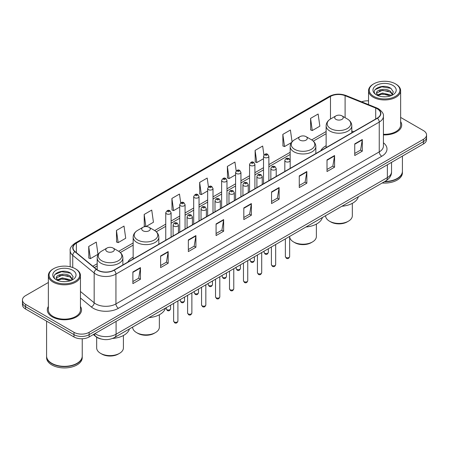 <?xml version="1.0" encoding="UTF-8"?>
<svg xmlns="http://www.w3.org/2000/svg" width="449" height="449" viewBox="0 0 449 449"><rect width="100%" height="100%" fill="white"/><g stroke="black" fill="none" stroke-linecap="round" stroke-linejoin="round"><path stroke-width="0.67" d="M133.157 257.12A18.897 10.911 0 0 0 127.836 262.104M326.126 145.712A18.897 10.911 0 0 0 320.805 150.696M101.092 338.989A10.697 6.174 180 0 1 95.991 336.733L93.33 334.539M48.363 282.483L25.582 295.638A10.697 6.174 0 0 0 22.45 300.005L22.45 304.663A10.697 6.174 0 0 0 25.582 309.03L73.99 336.974A10.697 6.174 0 0 0 89.115 336.974L423.418 143.966A10.697 6.174 0 0 0 426.55 139.6L426.55 137.271A10.697 6.174 0 0 1 423.418 141.637A10.697 6.174 0 0 0 426.55 137.271L426.55 134.941A10.697 6.174 0 0 0 423.418 130.575L400.637 117.425M22.45 300.005A10.697 6.174 0 0 0 25.582 304.371L73.99 332.316A10.697 6.174 0 0 0 89.115 332.316L89.115 334.645L423.418 141.637L89.115 334.645A10.697 6.174 0 0 1 73.99 334.645A10.697 6.174 0 0 0 89.115 334.645L89.115 336.974M25.582 304.371L25.582 306.701L73.99 334.645L25.582 306.701A10.697 6.174 0 0 1 22.45 302.334A10.697 6.174 0 0 0 25.582 306.701L25.582 309.03M48.363 306.465A17.113 9.878 0 0 0 47.297 309.9A17.113 9.878 0 0 0 52.309 316.887A17.113 9.878 0 0 0 70.959 319.031A17.113 9.878 0 0 0 81.522 309.9A17.113 9.878 0 0 0 80.455 306.465A17.113 9.878 0 0 1 81.522 309.9A17.113 9.878 0 0 1 70.959 319.031A17.113 9.878 0 0 1 52.309 316.887A17.113 9.878 0 0 1 47.297 309.9A17.113 9.878 0 0 1 48.363 306.465M377.227 108.804A11.41 6.589 180 0 1 380.572 113.457A11.41 6.589 180 0 1 377.227 118.115L113.923 270.135A11.41 6.589 180 0 1 96.507 269.254L75.078 251.586A11.41 6.589 180 0 1 73.019 247.809A11.41 6.589 180 0 1 76.358 243.15L330.486 96.428A11.41 6.589 180 0 1 345.101 95.693L375.706 108.063A11.41 6.589 180 0 1 377.227 108.804M377.429 108.686A11.696 6.752 0 0 0 375.869 107.928L345.264 95.553A11.696 6.752 0 0 0 330.29 96.311L76.156 243.032A11.696 6.752 0 0 0 74.848 251.681L96.277 269.349A11.696 6.752 0 0 0 114.125 270.253L377.429 118.233A11.696 6.752 0 0 0 377.429 108.686M132.882 271.971L132.882 283.616L140.447 279.25L140.447 267.604L132.882 271.971M132.882 281.551L138.707 278.184L140.414 267.991A2.851 1.644 -120 0 0 140.447 267.604M138.657 278.217L140.447 279.25M160.613 255.958L160.613 267.604L168.179 263.237L168.179 251.592L160.613 255.958M160.613 265.539L166.439 262.177L168.145 251.979A2.851 1.644 -120 0 0 168.179 251.592M166.388 262.205L168.179 263.237M188.344 239.946L188.344 251.592L195.91 247.225L195.91 235.579L188.344 239.946M188.344 249.526L194.17 246.164L195.882 235.966A2.851 1.644 -120 0 0 195.91 235.579M194.12 246.192L195.91 247.225M216.081 223.939L216.081 235.579L223.641 231.213L223.641 219.572L216.081 223.939M216.081 233.514L221.907 230.152L223.613 219.954A2.851 1.644 -120 0 0 223.641 219.572M221.851 230.18L223.641 231.213M354.744 143.882L354.744 155.528L362.304 151.156L362.304 139.516L354.744 143.882M354.744 153.457L360.569 150.095L362.276 139.903A2.851 1.644 -120 0 0 362.304 139.516M360.513 150.123L362.304 151.156M327.007 159.895L327.007 171.535L334.572 167.168L334.572 155.522L327.007 159.895M327.007 169.469L332.832 166.108L334.544 155.91A2.851 1.644 -120 0 0 334.572 155.522M332.782 166.136L334.572 167.168M299.275 175.901L299.275 187.547L306.841 183.181L306.841 171.535L299.275 175.901M299.275 185.482L305.101 182.12L306.807 171.922A2.851 1.644 -120 0 0 306.841 171.535M305.051 182.148L306.841 183.181M271.544 191.914L271.544 203.56L279.11 199.193L279.11 187.547L271.544 191.914M271.544 201.494L277.37 198.127L279.076 187.935A2.851 1.644 -120 0 0 279.11 187.547M277.319 198.161L279.11 199.193M243.813 207.926L243.813 219.572L251.373 215.206L251.373 203.56L243.813 207.926M243.813 217.501L249.638 214.139L251.345 203.947A2.851 1.644 -120 0 0 251.373 203.56M249.588 214.173L251.373 215.206M383.424 134.902A17.113 9.878 0 0 0 401.703 125.047A17.113 9.878 0 0 0 400.637 121.606A17.113 9.878 0 0 1 401.703 125.047A17.113 9.878 0 0 1 383.424 134.902M89.115 332.316L423.418 139.308A10.697 6.174 0 0 0 426.55 134.941M368.545 100.857A10.697 6.174 0 0 0 361.619 101.822M145.976 226.56L153.446 222.244L151.74 210.081L144.18 214.448L144.297 226.021M116.443 230.455L118.154 242.623L125.714 238.256L124.008 226.088L116.443 230.455L116.566 242.033M88.711 246.467L90.417 258.635L97.983 254.269L96.277 242.101L88.711 246.467L88.835 258.04M236.185 170.94L234.939 162.044L227.374 166.411L227.497 177.989M263.933 155.04L262.671 146.037L255.105 150.404L255.228 161.977M292.058 141.805L290.402 130.025L282.836 134.391L282.96 145.964M310.573 118.379L312.279 130.547L319.84 126.18L318.133 114.012L310.573 118.379L310.691 129.952M180.706 202.864L179.471 194.069L171.911 198.436L172.029 210.009M208.443 186.885L207.202 178.057L199.642 182.423L199.766 193.996M199.642 182.423L201.348 194.591L207.657 190.948M201.348 194.591L199.642 193.951M227.374 166.411L229.08 178.579L235.59 174.824M229.08 178.579L227.374 177.939M255.105 150.404L256.811 162.566L263.524 158.693M256.811 162.566L255.105 161.932M282.836 134.391L284.548 146.559L291.463 142.563M284.548 146.559L282.836 145.919M312.279 130.547L310.573 129.907M171.911 198.436L173.617 210.603L179.723 207.079M173.617 210.603L171.911 209.964M145.751 226.565L144.18 225.976M144.18 214.448L145.874 226.56M118.154 242.623L116.443 241.989M90.417 258.635L88.711 257.995M373.753 96.372A15.333 8.851 0 0 0 395.434 96.372A15.333 8.851 0 0 0 395.434 83.851L395.939 84.143A16.046 9.261 0 0 1 400.637 90.692A16.046 9.261 0 0 1 390.731 99.251A16.046 9.261 0 0 1 373.248 97.242A16.046 9.261 0 0 1 368.545 90.692A16.046 9.261 0 0 1 373.248 84.143L373.753 83.851A15.333 8.851 0 0 0 373.753 96.372M383.424 134.285A16.046 9.261 0 0 0 400.637 125.047L400.637 90.692M384.81 181.48A17.825 10.293 0 0 0 397.197 178.466A17.825 10.293 0 0 0 402.416 171.187L402.416 156.089M384.737 181.525A17.651 10.187 0 0 0 397.073 178.539A17.651 10.187 0 0 0 397.135 178.5M384.305 181.772A17.825 10.293 0 0 0 402.416 171.479A17.825 10.293 0 0 0 402.416 171.333M382.194 182.99A17.825 10.293 0 0 0 402.416 172.786L402.416 171.479M382.643 96.731L385.36 96.81M377.317 95.025L382.503 93.044L390.293 94.862L391.236 95.62M377.794 95.519L382.503 93.964L390.462 95.906M376.531 93.072L377.867 95.586M376.548 93.319C375.678 89.733 385.517 87.6 390.293 91.164L392.606 94.363M376.582 93.544L376.806 92.943L382.503 90.271L390.293 92.09L392.426 94.604M391.511 95.508L393.33 91.933L391.028 88.459C382.868 82.594 368.376 90.322 376.745 95.059L377.16 95.311M392.813 85.366A11.623 6.713 0 0 0 376.369 85.366A11.623 6.713 0 0 0 376.369 94.857A11.623 6.713 0 0 0 392.813 94.857A11.623 6.713 0 0 0 392.813 85.366M378.041 95.822L376.565 93.454M395.939 84.143L395.434 83.851A15.333 8.851 0 0 0 373.753 83.851M375.044 89.626L381.869 86.825L390.871 88.352M379.31 90.984L381.869 90.518L388.295 91.074M379.31 94.683L381.869 94.217L388.295 94.767M325.587 215.672L325.587 215.728A13.369 7.717 0 0 0 329.504 221.189L330.767 221.913A11.59 6.69 0 0 0 347.156 221.913L348.413 221.189A13.369 7.717 0 0 0 352.33 215.728L352.33 203.341M330.767 221.913L329.504 221.189A13.369 7.717 0 0 0 348.413 221.189M335.936 119.367A4.277 2.47 0 0 0 341.986 119.367A4.277 2.47 0 0 0 341.986 115.876L347.296 118.94A11.792 6.808 0 0 1 347.296 128.571A11.792 6.808 0 0 1 330.621 128.571A11.792 6.808 0 0 1 330.621 118.94C327.719 120.669 326.221 122.959 326.126 125.815A12.836 7.409 0 0 0 329.886 131.052A12.836 7.409 0 0 0 343.872 132.663A12.836 7.409 0 0 0 351.797 125.815C351.702 122.959 350.203 120.669 347.296 118.94L341.986 115.876A4.277 2.47 0 0 0 335.936 115.876A4.277 2.47 0 0 0 335.936 119.367M341.902 206.254A19.61 11.32 0 0 0 358.347 196.757M289.644 236.685A13.369 7.717 0 0 0 293.556 241.944L294.813 242.673A11.59 6.69 0 0 0 311.202 242.673L312.465 241.944A13.369 7.717 0 0 0 316.377 236.483L316.377 224.096M294.813 242.673L293.556 241.944A13.369 7.717 0 0 0 312.465 241.944M299.983 140.127A4.277 2.47 0 0 0 306.033 140.127A4.277 2.47 0 0 0 306.033 136.631L311.348 139.701A11.792 6.808 0 0 1 311.348 149.326A11.792 6.808 0 0 1 294.673 149.326A11.792 6.808 0 0 1 294.667 139.701C291.766 141.424 290.267 143.714 290.172 146.57A12.836 7.409 0 0 0 293.932 151.813A12.836 7.409 0 0 0 307.919 153.418A12.836 7.409 0 0 0 315.843 146.57C315.748 143.714 314.249 141.424 311.348 139.701L306.033 136.631A4.277 2.47 0 0 0 299.983 136.631A4.277 2.47 0 0 0 299.983 140.127M305.949 227.009A19.61 11.32 0 0 0 322.393 217.512M132.623 327.08L132.623 327.136A13.369 7.717 0 0 0 136.535 332.597L137.798 333.321A11.59 6.69 0 0 0 154.187 333.321L155.444 332.597A13.369 7.717 0 0 0 159.361 327.136L159.361 314.749M137.798 333.321L136.535 332.597A13.369 7.717 0 0 0 155.444 332.597M142.967 230.775A4.277 2.47 0 0 0 149.017 230.775A4.277 2.47 0 0 0 149.017 227.284L154.327 230.348A11.792 6.808 0 0 1 154.333 230.348A11.792 6.808 0 0 1 154.327 239.979A11.792 6.808 0 0 1 137.652 239.979A11.792 6.808 0 0 1 137.652 230.348C134.751 232.077 133.252 234.367 133.157 237.224A12.836 7.409 0 0 0 136.917 242.466A12.836 7.409 0 0 0 150.903 244.071A12.836 7.409 0 0 0 158.828 237.224C158.733 234.367 157.234 232.077 154.333 230.348L149.017 227.284A4.277 2.47 0 0 0 142.967 227.284A4.277 2.47 0 0 0 142.967 230.775M148.933 317.662A19.61 11.32 0 0 0 165.378 308.166M96.67 337.233L96.67 347.891A13.369 7.717 0 0 0 100.587 353.352L101.844 354.081A11.59 6.69 0 0 0 118.233 354.081L119.496 353.352A13.369 7.717 0 0 0 123.413 347.891L123.413 335.504M101.844 354.081L100.587 353.352A13.369 7.717 0 0 0 119.496 353.352M107.014 251.535A4.277 2.47 0 0 0 113.064 251.535A4.277 2.47 0 0 0 113.064 248.039L118.379 251.109A11.792 6.808 0 0 1 118.379 260.734A11.792 6.808 0 0 1 101.704 260.734A11.792 6.808 0 0 1 101.704 251.109C98.797 252.832 97.298 255.122 97.203 257.979A12.836 7.409 0 0 0 100.963 263.221A12.836 7.409 0 0 0 114.955 264.826A12.836 7.409 0 0 0 122.874 257.979C122.779 255.122 121.281 252.832 118.379 251.109L113.064 248.039A4.277 2.47 0 0 0 107.014 248.039A4.277 2.47 0 0 0 107.014 251.535M112.57 338.451A19.61 11.32 0 0 0 129.43 328.921M53.566 281.226A15.333 8.851 0 0 0 75.247 281.226A15.333 8.851 0 0 0 75.247 268.71L75.752 269.002A16.046 9.261 0 0 1 80.455 275.551A16.046 9.261 0 0 1 70.549 284.11A16.046 9.261 0 0 1 53.061 282.101A16.046 9.261 0 0 1 48.363 275.551A16.046 9.261 0 0 1 53.061 269.002L53.566 268.71A15.333 8.851 0 0 0 53.566 281.226M48.363 275.551L48.363 309.9A16.046 9.261 0 0 0 53.061 316.45A16.046 9.261 0 0 0 70.549 318.459A16.046 9.261 0 0 0 80.455 309.9L80.455 275.551M76.953 363.359A17.651 10.187 0 0 1 76.886 363.393A17.651 10.187 0 0 1 51.927 363.393L51.803 363.32A17.825 10.293 0 0 0 77.015 363.32A17.825 10.293 0 0 0 82.234 356.046L82.234 338.771M46.584 356.192A17.825 10.293 0 0 0 46.584 356.338A17.825 10.293 0 0 0 51.803 363.611A17.825 10.293 0 0 0 71.228 365.845A17.825 10.293 0 0 0 82.234 356.338A17.825 10.293 0 0 0 82.234 356.192M46.584 356.338L46.584 357.645A17.825 10.293 0 0 0 51.803 364.925A17.825 10.293 0 0 0 71.228 367.153A17.825 10.293 0 0 0 82.234 357.645L82.234 356.338M62.462 281.585L65.178 281.663M57.13 279.879L62.321 277.897L70.106 279.721L71.049 280.479M57.607 280.378L62.321 278.823L70.28 280.76M56.35 277.925L57.68 280.44M56.366 278.178C55.496 274.586 65.335 272.459 70.106 276.023L72.424 279.222M56.4 278.397L56.625 277.802L62.321 275.125L70.106 276.949L72.238 279.463M71.324 280.361L73.148 276.786L70.841 273.318C62.686 267.452 48.189 275.175 56.563 279.918L56.978 280.17M72.631 270.219A11.623 6.713 0 0 0 56.187 270.219A11.623 6.713 0 0 0 56.187 279.716A11.623 6.713 0 0 0 72.631 279.716A11.623 6.713 0 0 0 72.631 270.219M57.859 280.681L56.383 278.307M46.584 321.153L46.584 356.046A17.825 10.293 0 0 0 51.803 363.32L51.927 363.393M75.752 269.002L75.247 268.71A15.333 8.851 0 0 0 53.566 268.71M54.862 274.479L61.687 271.679L70.684 273.211M59.128 275.843L61.687 275.377L68.113 275.927M59.128 279.542L61.687 279.076L68.113 279.626M94.963 333.601A14.261 8.234 0 0 0 95.923 334.208A14.261 8.234 0 0 0 116.089 334.208L387.364 177.591A14.261 8.234 0 0 0 391.545 171.771C391.646 175.306 389.76 178.337 385.887 180.857L114.613 337.474A7.133 4.12 60 0 0 116.089 334.208L116.089 321.4M387.364 164.783L387.364 177.591A7.133 4.12 60 0 1 385.887 180.857M94.385 333.933A7.133 4.771 129.5 0 0 95.631 336.25L93.465 334.466M423.418 143.966L423.418 139.308M73.99 336.974L73.99 332.316M383.424 142.799A17.825 10.293 180 0 1 381.768 156.252L118.463 308.272A3.564 2.06 60 0 1 115.937 303.906L379.248 151.885A14.261 8.234 0 0 0 383.424 146.065L383.424 116.252A14.261 8.234 180 0 1 379.248 122.077A3.564 2.06 -120 0 0 377.429 118.233M118.463 308.272A17.825 10.293 180 0 1 93.252 308.272A17.825 10.293 180 0 1 91.254 306.897L80.455 297.99M96.277 269.349A3.564 2.385 129.5 0 0 94.172 272.998L94.172 302.806A14.261 8.234 0 0 0 95.772 303.906A14.261 8.234 0 0 0 115.937 303.906L115.937 274.092A14.261 8.234 180 0 1 94.172 272.998L72.744 255.324A14.261 8.234 180 0 1 70.162 250.604L70.162 266.762M383.424 116.252C383.901 114.024 382.262 111.543 378.507 108.798L376.632 107.889A3.564 1.673 112 0 0 375.869 107.928M376.632 107.889L346.027 95.519C340.123 93.426 334.516 93.729 329.212 96.428A3.564 2.06 60 0 1 330.29 96.311M76.156 243.032A3.564 2.06 -120 0 0 75.078 243.15C71.38 245.811 69.741 248.291 70.162 250.604M74.848 251.681A3.564 2.385 129.5 0 0 72.744 255.324L72.744 267.537M346.027 95.519A3.564 1.673 112 0 0 345.264 95.553M114.125 270.253A3.564 2.06 60 0 1 115.937 274.092L379.248 122.077L379.248 151.885A3.564 2.06 60 0 0 381.768 156.252M80.455 291.491L94.172 302.806A3.564 2.385 -50.5 0 1 91.254 306.897M76.358 243.15L76.358 252.641M375.706 108.063L375.706 118.996M345.101 95.693L345.101 117.672M353.627 131.742L351.797 131.001M330.486 96.428L330.486 119.019M326.126 131.551L311.673 139.897M290.172 152.312L268.872 164.609M263.524 167.696L254.909 172.669M249.56 175.761L240.939 180.734M235.59 183.821L226.975 188.799M221.626 191.886L213.006 196.864M207.657 199.951L199.036 204.924M193.687 208.016L185.072 212.989M179.723 216.076L171.103 221.054M165.754 224.141L154.658 230.55M133.157 242.965L118.71 251.305M97.203 263.72L92.848 266.235M243.813 208.297L251.345 203.947M271.544 192.284L279.076 187.935M299.275 176.272L306.807 171.922M327.007 160.259L334.544 155.91M354.744 144.247L362.276 139.903M216.081 224.304L223.613 219.954M188.344 240.316L195.882 235.966M160.613 256.328L168.145 251.979M132.882 272.341L140.414 267.991M289.644 256.587C288.937 258.512 287.843 259.073 286.361 258.276L285.362 256.587A2.138 1.235 0 0 0 285.991 257.457A2.138 1.235 0 0 0 288.32 257.726A2.138 1.235 0 0 0 289.644 256.587L289.644 236.421M285.615 161.606A2.672 1.543 180 0 1 284.829 160.518C285.513 158.323 286.911 157.689 289.027 158.609L290.177 160.518A2.672 1.543 180 0 1 288.527 161.943A2.672 1.543 180 0 1 285.615 161.606M288.135 158.699A0.892 0.516 0 0 0 286.872 158.699A0.892 0.516 0 0 0 286.872 159.423A0.892 0.516 0 0 0 288.135 159.423A0.892 0.516 0 0 0 288.135 158.699M275.675 264.652C274.973 266.571 273.879 267.138 272.391 266.341L271.398 264.652A2.138 1.235 0 0 0 272.021 265.522A2.138 1.235 0 0 0 274.356 265.791A2.138 1.235 0 0 0 275.675 264.652L275.675 244.486M271.645 169.671A2.672 1.543 180 0 1 270.859 168.583C271.544 166.388 272.941 165.754 275.057 166.674L276.208 168.583A2.672 1.543 180 0 1 274.558 170.008A2.672 1.543 180 0 1 271.645 169.671M274.165 166.764A0.892 0.516 0 0 0 272.908 166.764A0.892 0.516 0 0 0 272.908 167.488A0.892 0.516 0 0 0 274.165 167.488A0.892 0.516 0 0 0 274.165 166.764M261.711 272.711C261.004 274.636 259.909 275.203 258.428 274.401L257.429 272.711A2.138 1.235 0 0 0 258.057 273.587A2.138 1.235 0 0 0 260.386 273.856A2.138 1.235 0 0 0 261.711 272.711L261.711 252.551M257.675 177.737A2.672 1.543 180 0 1 256.895 176.642C257.58 174.453 258.978 173.814 261.088 174.74L262.244 176.642A2.672 1.543 180 0 1 260.594 178.073A2.672 1.543 180 0 1 257.675 177.737M260.201 174.824A0.892 0.516 0 0 0 258.938 174.824A0.892 0.516 0 0 0 258.938 175.553A0.892 0.516 0 0 0 260.201 175.553A0.892 0.516 0 0 0 260.201 174.824M247.741 280.777C247.034 282.702 245.94 283.263 244.458 282.466L243.465 280.777A2.138 1.235 0 0 0 244.088 281.652A2.138 1.235 0 0 0 246.422 281.916A2.138 1.235 0 0 0 247.741 280.777L247.741 260.616M243.712 185.802A2.672 1.543 180 0 1 242.926 184.707C243.611 182.513 245.008 181.879 247.124 182.799L248.275 184.707A2.672 1.543 180 0 1 246.624 186.133A2.672 1.543 180 0 1 243.712 185.802M246.232 182.889A0.892 0.516 0 0 0 244.969 182.889A0.892 0.516 0 0 0 244.969 183.619A0.892 0.516 0 0 0 246.232 183.619A0.892 0.516 0 0 0 246.232 182.889M233.772 288.842C233.07 290.767 231.976 291.328 230.489 290.531L229.495 288.842A2.138 1.235 0 0 0 230.124 289.712A2.138 1.235 0 0 0 232.453 289.981A2.138 1.235 0 0 0 233.772 288.842L233.772 268.676M229.742 193.867A2.672 1.543 180 0 1 228.962 192.773C229.647 190.578 231.044 189.944 233.154 190.864L234.311 192.773A2.672 1.543 180 0 1 232.661 194.198A2.672 1.543 180 0 1 229.742 193.867M232.268 190.954A0.892 0.516 0 0 0 231.005 190.954A0.892 0.516 0 0 0 231.005 191.678A0.892 0.516 0 0 0 232.268 191.678A0.892 0.516 0 0 0 232.268 190.954M219.808 296.907C219.101 298.826 218.006 299.393 216.525 298.596L215.531 296.907A2.138 1.235 0 0 0 216.154 297.777A2.138 1.235 0 0 0 218.489 298.046A2.138 1.235 0 0 0 219.808 296.907L219.808 276.741M215.778 201.927A2.672 1.543 180 0 1 214.992 200.838C215.677 198.643 217.075 198.009 219.191 198.929L220.341 200.838A2.672 1.543 180 0 1 218.691 202.263A2.672 1.543 180 0 1 215.778 201.927M218.298 199.019A0.892 0.516 0 0 0 217.035 199.019A0.892 0.516 0 0 0 217.035 199.743A0.892 0.516 0 0 0 218.298 199.743A0.892 0.516 0 0 0 218.298 199.019M205.838 304.966C205.137 306.892 204.042 307.458 202.555 306.656L201.562 304.966A2.138 1.235 0 0 0 202.19 305.842A2.138 1.235 0 0 0 204.519 306.111A2.138 1.235 0 0 0 205.838 304.966L205.838 284.806M201.809 209.992A2.672 1.543 180 0 1 201.029 208.903C201.708 206.708 203.111 206.069 205.221 206.995L206.377 208.903A2.672 1.543 180 0 1 204.722 210.328A2.672 1.543 180 0 1 201.809 209.992M204.329 207.079A0.892 0.516 0 0 0 203.071 207.079A0.892 0.516 0 0 0 203.071 207.808A0.892 0.516 0 0 0 204.329 207.808A0.892 0.516 0 0 0 204.329 207.079M191.875 313.032C191.167 314.957 190.073 315.518 188.591 314.721L187.592 313.032A2.138 1.235 0 0 0 188.221 313.907A2.138 1.235 0 0 0 190.55 314.171A2.138 1.235 0 0 0 191.875 313.032L191.875 292.871M187.845 218.057A2.672 1.543 180 0 1 187.059 216.962C187.744 214.768 189.141 214.134 191.257 215.054L192.408 216.962A2.672 1.543 180 0 1 190.758 218.388A2.672 1.543 180 0 1 187.845 218.057M190.365 215.144A0.892 0.516 0 0 0 189.102 215.144A0.892 0.516 0 0 0 189.102 215.874A0.892 0.516 0 0 0 190.365 215.874A0.892 0.516 0 0 0 190.365 215.144M177.905 321.097C177.203 323.022 176.109 323.583 174.622 322.786L173.628 321.097A2.138 1.235 0 0 0 174.251 321.972A2.138 1.235 0 0 0 176.586 322.236A2.138 1.235 0 0 0 177.905 321.097L177.905 300.931M173.875 226.122A2.672 1.543 180 0 1 173.095 225.028C173.774 222.833 175.172 222.199 177.288 223.119L178.438 225.028A2.672 1.543 180 0 1 176.788 226.453A2.672 1.543 180 0 1 173.875 226.122M176.395 223.209A0.892 0.516 0 0 0 175.138 223.209A0.892 0.516 0 0 0 175.138 223.939A0.892 0.516 0 0 0 176.395 223.939A0.892 0.516 0 0 0 176.395 223.209M264.686 253.225A2.138 1.235 0 0 0 267.02 253.489A2.138 1.235 0 0 0 268.339 252.349C267.632 254.274 266.538 254.836 265.056 254.039L264.063 252.349A2.138 1.235 0 0 0 264.686 253.225M268.872 180.678L268.872 156.28A2.672 1.543 180 0 1 267.222 157.706A2.672 1.543 180 0 1 264.309 157.374A2.672 1.543 180 0 1 263.524 156.28L263.524 183.764M265.567 155.191A0.892 0.516 0 0 0 266.829 155.191A0.892 0.516 0 0 0 266.829 154.462A0.892 0.516 0 0 0 265.567 154.462A0.892 0.516 0 0 0 265.567 155.191M250.722 261.29A2.138 1.235 0 0 0 253.051 261.554A2.138 1.235 0 0 0 254.37 260.414C253.668 262.339 252.574 262.901 251.086 262.104L250.093 260.414A2.138 1.235 0 0 0 250.722 261.29M254.909 188.737L254.909 164.345A2.672 1.543 180 0 1 253.258 165.771A2.672 1.543 180 0 1 250.34 165.44A2.672 1.543 180 0 1 249.56 164.345L249.56 191.83M251.603 163.256A0.892 0.516 0 0 0 252.86 163.256A0.892 0.516 0 0 0 252.86 162.527A0.892 0.516 0 0 0 251.603 162.527A0.892 0.516 0 0 0 251.603 163.256M236.752 269.349A2.138 1.235 0 0 0 239.081 269.619A2.138 1.235 0 0 0 240.406 268.48C239.699 270.399 238.604 270.966 237.123 270.169L236.123 268.48A2.138 1.235 0 0 0 236.752 269.349M240.939 196.802L240.939 172.41A2.672 1.543 180 0 1 239.289 173.836A2.672 1.543 180 0 1 236.376 173.499A2.672 1.543 180 0 1 235.59 172.41L235.59 199.889M237.633 171.316A0.892 0.516 0 0 0 238.896 171.316A0.892 0.516 0 0 0 238.896 170.592A0.892 0.516 0 0 0 237.633 170.592A0.892 0.516 0 0 0 237.633 171.316M222.788 277.415A2.138 1.235 0 0 0 225.117 277.684A2.138 1.235 0 0 0 226.436 276.539C225.735 278.464 224.64 279.031 223.153 278.228L222.16 276.539A2.138 1.235 0 0 0 222.788 277.415M226.975 204.867L226.975 180.476A2.672 1.543 180 0 1 225.319 181.901A2.672 1.543 180 0 1 222.407 181.564A2.672 1.543 180 0 1 221.626 180.476L221.626 207.954M223.669 179.381A0.892 0.516 0 0 0 224.927 179.381A0.892 0.516 0 0 0 224.927 178.651A0.892 0.516 0 0 0 223.669 178.651A0.892 0.516 0 0 0 223.669 179.381M208.819 285.48A2.138 1.235 0 0 0 211.148 285.744A2.138 1.235 0 0 0 212.472 284.604C211.765 286.529 210.671 287.091 209.189 286.294L208.19 284.604A2.138 1.235 0 0 0 208.819 285.48M213.006 212.933L213.006 188.535A2.672 1.543 180 0 1 211.356 189.961A2.672 1.543 180 0 1 208.443 189.63A2.672 1.543 180 0 1 207.657 188.535L207.657 216.02M209.7 187.446A0.892 0.516 0 0 0 210.963 187.446A0.892 0.516 0 0 0 210.963 186.717A0.892 0.516 0 0 0 209.7 186.717A0.892 0.516 0 0 0 209.7 187.446M194.849 293.545A2.138 1.235 0 0 0 197.184 293.809A2.138 1.235 0 0 0 198.503 292.669C197.801 294.595 196.707 295.156 195.22 294.359L194.226 292.669A2.138 1.235 0 0 0 194.849 293.545M199.036 220.992L199.036 196.6A2.672 1.543 180 0 1 197.386 198.026A2.672 1.543 180 0 1 194.473 197.695A2.672 1.543 180 0 1 193.687 196.6L193.687 224.085M195.736 195.511A0.892 0.516 0 0 0 196.993 195.511A0.892 0.516 0 0 0 196.993 194.782A0.892 0.516 0 0 0 195.736 194.782A0.892 0.516 0 0 0 195.736 195.511M180.885 301.605A2.138 1.235 0 0 0 183.214 301.874A2.138 1.235 0 0 0 184.539 300.735C183.832 302.66 182.737 303.221 181.256 302.424L180.257 300.735A2.138 1.235 0 0 0 180.885 301.605M185.072 229.057L185.072 204.665A2.672 1.543 180 0 1 183.422 206.091A2.672 1.543 180 0 1 180.504 205.754A2.672 1.543 180 0 1 179.723 204.665L179.723 232.144M181.766 203.571A0.892 0.516 0 0 0 183.029 203.571A0.892 0.516 0 0 0 183.029 202.847A0.892 0.516 0 0 0 181.766 202.847A0.892 0.516 0 0 0 181.766 203.571M166.916 309.67A2.138 1.235 0 0 0 169.251 309.939A2.138 1.235 0 0 0 170.569 308.794C169.862 310.719 168.768 311.286 167.286 310.484L166.293 308.794A2.138 1.235 0 0 0 166.916 309.67M171.103 237.123L171.103 212.731A2.672 1.543 180 0 1 169.453 214.156A2.672 1.543 180 0 1 166.54 213.819A2.672 1.543 180 0 1 165.754 212.731L165.754 240.209M167.803 211.636A0.892 0.516 0 0 0 169.06 211.636A0.892 0.516 0 0 0 169.06 210.907A0.892 0.516 0 0 0 167.803 210.907A0.892 0.516 0 0 0 167.803 211.636M114.613 337.474C108.877 340.359 103.135 340.359 97.399 337.474L95.631 336.25M391.545 171.771L391.545 162.37M329.212 96.428L75.078 243.15M326.126 133.723L313.301 141.126M290.172 154.478L268.872 166.775M263.524 169.868L254.909 174.841M249.56 177.927L240.939 182.906M235.59 185.993L226.975 190.971M221.626 194.058L213.006 199.03M207.657 202.123L199.036 207.096M193.687 210.183L185.072 215.161M179.723 218.248L171.103 223.226M165.754 226.313L156.286 231.779M133.157 245.132L120.332 252.534M97.203 265.887L94.397 267.514M368.545 104.623L368.545 90.692M351.797 132.803L351.797 125.815M326.126 147.62L326.126 125.815M335.936 115.876L330.621 118.94M315.843 153.558L315.843 146.57M290.172 160.377L290.172 146.57M299.983 136.631L294.667 139.701M158.828 244.211L158.828 237.224M133.157 259.034L133.157 237.224M142.967 227.284L137.652 230.348M122.874 264.966L122.874 257.979M97.203 269.77L97.203 257.979M107.014 248.039L101.704 251.109M285.362 256.587L285.362 238.896M284.829 171.462L284.829 160.518M290.177 168.375L290.177 160.518M271.398 264.652L271.398 246.956M270.859 179.527L270.859 168.583M276.208 176.44L276.208 168.583M257.429 272.711L257.429 255.021M256.895 187.592L256.895 176.642M262.244 184.505L262.244 176.642M243.465 280.777L243.465 263.086M242.926 195.657L242.926 184.707M248.275 192.57L248.275 184.707M229.495 288.842L229.495 271.151M228.962 203.717L228.962 192.773M234.311 200.63L234.311 192.773M215.531 296.907L215.531 279.211M214.992 211.782L214.992 200.838M220.341 208.695L220.341 200.838M201.562 304.966L201.562 287.276M201.029 219.847L201.029 208.903M206.377 216.76L206.377 208.903M187.592 313.032L187.592 295.341M187.059 227.912L187.059 216.962M192.408 224.826L192.408 216.962M173.628 321.097L173.628 303.406M173.095 235.972L173.095 225.028M178.438 232.885L178.438 225.028M268.339 252.349L268.339 248.724M268.872 156.28L267.722 154.372C266.167 153.255 264.77 153.889 263.524 156.28M264.063 252.349L264.063 251.193M254.37 260.414L254.37 256.789M254.909 164.345L253.752 162.437C252.203 161.32 250.806 161.954 249.56 164.345M250.093 260.414L250.093 259.258M240.406 268.48L240.406 264.848M240.939 172.41L239.788 170.502C238.234 169.38 236.836 170.019 235.59 172.41M236.123 268.48L236.123 267.318M226.436 276.539L226.436 272.913M226.975 180.476L225.819 178.567C224.27 177.445 222.872 178.079 221.626 180.476M222.16 276.539L222.16 275.383M212.472 284.604L212.472 280.979M213.006 188.535L211.855 186.627C210.3 185.51 208.903 186.144 207.657 188.535M208.19 284.604L208.19 283.448M198.503 292.669L198.503 289.044M199.036 196.6L197.886 194.692C196.336 193.575 194.933 194.209 193.687 196.6M194.226 292.669L194.226 291.513M184.539 300.735L184.539 297.103M185.072 204.665L183.916 202.757C182.367 201.635 180.969 202.274 179.723 204.665M180.257 300.735L180.257 299.578M170.569 308.794L170.569 305.168M171.103 212.731L169.952 210.822C168.403 209.7 167 210.334 165.754 212.731M166.293 308.794L166.293 307.638"/></g></svg>
